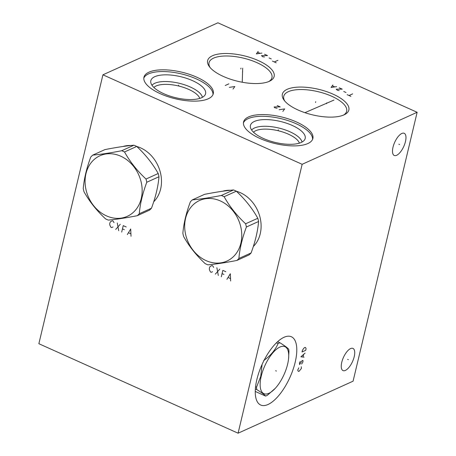 <?xml version="1.0" encoding="UTF-8"?>
<svg xmlns="http://www.w3.org/2000/svg" width="456" height="456" viewBox="0 0 456 456"><rect width="100%" height="100%" fill="white"/><g stroke="black" fill="none" stroke-linecap="round" stroke-linejoin="round"><path stroke-width="0.68" d="M102.925 74.812L302.146 164.308L238.089 433.2L38.863 343.71L102.925 74.812L217.911 22.8L417.137 112.29L353.075 381.187L238.089 433.2M222.665 191.229A32.33 26.744 65.7 0 1 230.44 190.255M236.362 191.224A32.33 26.744 65.7 0 1 260.239 233.768A32.33 26.744 65.7 0 1 253.308 246.536M123.057 146.479A32.33 26.744 65.7 0 1 130.826 145.51M136.749 146.479A32.33 26.744 65.7 0 1 160.626 189.023A32.33 26.744 65.7 0 1 153.695 201.791M302.146 164.308L417.137 112.29M259.977 138.481A35.625 13.68 -166.6 0 1 243.567 121.969A35.625 13.68 -166.6 0 1 296.468 121.974A35.625 13.68 -166.6 0 1 312.879 138.481A35.625 13.68 -166.6 0 1 259.977 138.481M160.364 93.731A35.625 13.68 -166.6 0 1 143.953 77.224A35.625 13.68 -166.6 0 1 196.855 77.229A35.625 13.68 -166.6 0 1 213.265 93.736A35.625 13.68 -166.6 0 1 160.364 93.731M298.087 110.016A34.189 13.133 -166.6 0 1 284.088 100.2A34.189 13.133 -166.6 0 1 294.644 87.409A34.189 13.133 -166.6 0 1 333.108 94.175A34.189 13.133 -166.6 0 1 344.576 114.61A34.189 13.133 -166.6 0 1 298.087 110.016M223.383 76.454A34.189 13.133 -166.6 0 1 209.378 66.644A34.189 13.133 -166.6 0 1 219.934 53.848A34.189 13.133 -166.6 0 1 258.398 60.614A34.189 13.133 -166.6 0 1 269.866 81.054A34.189 13.133 -166.6 0 1 223.383 76.454M256.859 379.557A37.42 15.356 -65.8 0 1 291.361 336.75A37.42 15.356 -65.8 0 1 295.192 362.218A37.42 15.356 -65.8 0 1 260.69 405.025A37.42 15.356 -65.8 0 1 256.859 379.557M341.761 362.315A12.152 4.987 -65.8 0 1 352.967 348.412A12.152 4.987 -65.8 0 1 354.209 356.683A12.152 4.987 -65.8 0 1 343.003 370.585A12.152 4.987 -65.8 0 1 341.761 362.315M393.009 147.197A12.152 4.987 -65.8 0 1 404.215 133.294A12.152 4.987 -65.8 0 1 405.458 141.565A12.152 4.987 -65.8 0 1 394.252 155.473A12.152 4.987 -65.8 0 1 393.009 147.197M153.883 87.466A24.248 9.314 -166.6 0 1 188.755 89.41A24.248 9.314 13.4 0 1 199.785 98.399M202.441 97.299A26.38 10.129 13.4 0 0 190.3 87.005A26.38 10.129 -166.6 0 0 152.008 85.289M163.79 93.719A28.141 10.807 -166.6 0 1 150.714 81.892A28.141 10.807 -166.6 0 1 164.548 74.847A28.141 10.807 -166.6 0 1 192.609 80.683A28.141 10.807 13.4 0 1 205.126 94.854A28.141 10.807 13.4 0 1 163.79 93.719M212.986 94.58A35.625 13.68 13.4 0 0 196.445 78.951A35.625 13.68 -166.6 0 0 143.822 78.101M253.496 132.211A24.248 9.314 -166.6 0 1 288.369 134.155A24.248 9.314 13.4 0 1 299.398 143.144M302.054 142.05A26.38 10.129 13.4 0 0 289.908 131.755A26.38 10.129 -166.6 0 0 251.621 130.034M263.397 138.464A28.141 10.807 -166.6 0 1 250.327 126.637A28.141 10.807 -166.6 0 1 264.161 119.597A28.141 10.807 -166.6 0 1 292.222 125.428A28.141 10.807 13.4 0 1 304.739 139.599A28.141 10.807 13.4 0 1 263.397 138.464M312.599 139.325A35.625 13.68 13.4 0 0 296.058 123.696A35.625 13.68 -166.6 0 0 243.436 122.846M343.528 115.089A32.33 12.42 13.4 0 0 346.657 111.253A32.33 12.42 13.4 0 0 331.763 96.273A32.33 12.42 -166.6 0 0 283.752 96.267A32.33 12.42 -166.6 0 0 284.812 101.101M268.818 81.533A32.33 12.42 13.4 0 0 271.947 77.697A32.33 12.42 13.4 0 0 257.053 62.711A32.33 12.42 -166.6 0 0 209.042 62.706A32.33 12.42 -166.6 0 0 210.102 67.545M221.348 195.464L233.552 189.947A37.962 31.396 -114.3 0 1 234.948 190.54A37.962 31.396 65.7 0 1 236.333 191.195C245.174 199.454 252.339 208.477 257.817 218.264A37.962 31.396 65.7 0 1 258.592 221.485C257.771 231.215 255.274 241.703 251.096 252.949A37.962 31.396 65.7 0 1 249.084 254.927L236.881 260.444A37.962 31.396 -114.3 0 0 238.893 258.466C239.708 248.742 242.204 238.254 246.388 227.008A37.962 31.396 -114.3 0 0 245.619 223.782C236.772 215.523 229.607 206.5 224.13 196.713A37.962 31.396 -114.3 0 0 222.745 196.057A37.962 31.396 -114.3 0 0 221.348 195.464C210.005 197.693 200.344 199.158 192.364 199.865A37.962 31.396 -114.3 0 0 190.357 201.837C186.173 213.083 183.677 223.571 182.862 233.301A37.962 31.396 -114.3 0 0 183.631 236.527C189.115 246.308 196.274 255.331 205.12 263.591A37.962 31.396 -114.3 0 0 206.5 264.246A37.962 31.396 -114.3 0 0 207.902 264.839C215.876 264.138 225.538 262.673 236.881 260.444M251.096 252.949L238.893 258.466M258.592 221.485L246.388 227.008M220.333 200.936A33.231 27.485 -114.3 0 0 185.581 218.367A33.231 27.485 -114.3 0 0 206.112 260.632A33.231 27.485 -114.3 0 0 240.871 243.202A33.231 27.485 -114.3 0 0 220.333 200.936M233.552 189.947C225.572 190.654 215.91 192.118 204.567 194.341L192.364 199.865M236.333 191.195L224.13 196.713M257.817 218.264L245.619 223.782M121.735 150.719L133.939 145.202A37.962 31.396 -114.3 0 1 135.335 145.789A37.962 31.396 65.7 0 1 136.72 146.45C145.567 154.709 152.726 163.732 158.209 173.514A37.962 31.396 65.7 0 1 158.979 176.74C158.164 186.47 155.661 196.952 151.483 208.204A37.962 31.396 65.7 0 1 149.471 210.176L137.267 215.699A37.962 31.396 -114.3 0 0 139.279 213.721C140.095 203.997 142.591 193.509 146.775 182.257A37.962 31.396 -114.3 0 0 146.005 179.037C137.159 170.772 129.994 161.755 124.516 151.968A37.962 31.396 -114.3 0 0 123.131 151.312A37.962 31.396 -114.3 0 0 121.735 150.719C110.392 152.948 100.73 154.413 92.756 155.114A37.962 31.396 -114.3 0 0 90.744 157.092C86.566 168.338 84.064 178.826 83.248 188.556A37.962 31.396 -114.3 0 0 84.018 191.776C89.501 201.563 96.661 210.581 105.507 218.846A37.962 31.396 -114.3 0 0 106.886 219.501A37.962 31.396 -114.3 0 0 108.289 220.094C116.263 219.387 125.924 217.922 137.267 215.699M151.483 208.204L139.279 213.721M158.979 176.74L146.775 182.257M120.726 156.191A33.231 27.485 -114.3 0 0 85.973 173.622A33.231 27.485 -114.3 0 0 106.504 215.887A33.231 27.485 -114.3 0 0 141.257 198.457A33.231 27.485 -114.3 0 0 120.726 156.191M133.939 145.202C125.959 145.903 116.297 147.368 104.954 149.596L92.756 155.114M136.72 146.45L124.516 151.968M158.209 173.514L146.005 179.037M255.257 391.436L265.574 396.07A29.281 12.016 114.2 0 0 266.469 395.705A29.281 12.016 114.2 0 0 267.387 395.249L275.224 388.375M262.114 364.372L260.729 376.422L256.517 387.224A29.281 12.016 114.2 0 0 256.768 389.572C261.67 392.622 264.605 394.788 265.574 396.07M279.938 347.044A25.747 10.568 114.2 0 0 261.242 376.137A25.747 10.568 114.2 0 0 268.92 393.294A25.747 10.568 114.2 0 0 275.339 388.255A25.747 10.568 114.2 0 0 288.551 358.838A25.747 10.568 114.2 0 0 279.938 347.044M277.59 341.715L279.893 342.747A29.281 12.016 114.2 0 0 278.998 343.111A29.281 12.016 114.2 0 0 278.08 343.573C275.247 350.117 270.448 355.783 263.682 360.565M276.416 342.827L278.08 343.573M255.559 386.791L256.517 387.224M255.36 388.939L256.768 389.572M288.551 358.838L288.95 351.593A29.281 12.016 114.2 0 0 288.699 349.25C287.73 347.968 284.795 345.796 279.893 342.747M213.625 267.421L212.758 265.842L212.011 265.506L210.136 266.452L209.378 267.894L209.367 269.678L210.472 271.964L211.219 272.295L212.599 271.725M216.868 267.689L218.321 275.487M215.329 274.141L219.855 269.034M225.834 271.719L222.847 270.374L221.308 276.826M222.078 273.6L223.942 274.438M230.645 281.021L230.314 273.731L226.911 279.346M228.171 277.527L230.411 278.536M114.011 222.676L113.145 221.097L112.398 220.761L110.523 221.701L109.765 223.149L109.754 224.928L110.859 227.213L111.612 227.55L112.985 226.98M117.255 222.944L118.708 230.736M115.716 229.396L120.241 224.284M126.221 226.968L123.234 225.629L121.695 232.081M122.464 228.855L124.328 229.693M131.032 236.276L130.701 228.986L127.298 234.601M128.558 232.782L130.798 233.791M278.126 130.627L278.314 129.829M282.851 111.406L284.664 108.904L279.118 109.731M277.191 105.547L280.178 106.892L274.124 106.932L274.632 107.713L277.111 108.277M178.513 85.882L178.706 85.084M233.044 89.034L234.857 86.532L229.311 87.358M225.201 85.511L228.878 83.847M315.506 102.492L315.695 101.694L315.506 102.492M350.881 96.353L347.141 94.671M349.011 95.515L352.693 93.85M345.996 92.5L343.756 91.491M339.241 87.808L342.234 89.148L336.175 89.194L337.429 90.311L339.167 90.539M332.891 84.953L331.079 87.461L336.631 86.634M334.653 86.851L332.413 85.848M240.796 68.936L240.985 68.138L240.796 68.936M276.171 62.791L272.431 61.115M274.301 61.953L277.983 60.289M271.286 58.938L269.046 57.935M264.531 54.247L267.524 55.592L261.465 55.632L262.719 56.749L264.457 56.977M258.181 51.397L256.369 53.899L261.921 53.073M259.943 53.289L257.703 52.286M326.53 103.66L326.718 102.862M333.98 100.064L304.916 112.678M242.478 72.122L242.672 71.324M242.683 68.178L242.256 82.24M275.652 370.722L276.393 371.053M298.805 367.827L297.711 370.124L298.247 371.321L299.073 371.309L301.393 368.459L301.256 366.721M300.344 361.374L299.438 362.862L299.575 364.6L302.18 360.542L303.006 360.531L302.926 362.007L301.621 364.036M305.041 353.132L300.88 356.814L304.084 357.168M303.046 356.911L303.622 354.494M302.037 351.975L305.714 350.311L306.101 348.697L305.566 347.495L304.739 347.512L303.724 348.327L302.419 350.362L302.037 351.975M347.614 359.334L348.355 359.664M398.863 144.216L399.604 144.552M222.767 191.212A32.211 26.642 65.7 0 1 223.104 191.098L222.762 191.212M123.154 146.467A32.211 26.642 65.7 0 1 123.49 146.353L123.148 146.467"/></g></svg>

